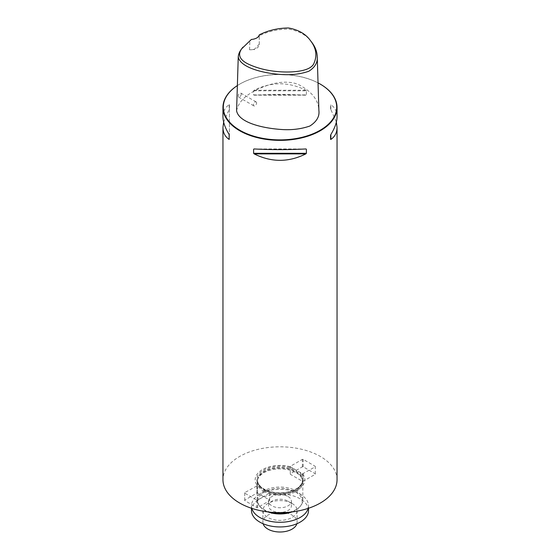 <?xml version="1.0" encoding="UTF-8"?>
<svg xmlns="http://www.w3.org/2000/svg" width="560" height="560" viewBox="0 0 560 560"><rect width="100%" height="100%" fill="white"/><g stroke="black" fill="none" stroke-linecap="round" stroke-linejoin="round"><path stroke-width="0.42" stroke-dasharray="2.8 2.1" d="M259.259 44.163L254.086 49.7L249.543 49.777A9.128 5.271 0 0 0 259.28 44.52A9.128 5.271 0 0 0 259.259 44.163L259.273 35.742C268.009 31.423 277.802 29.204 288.652 29.078C299.383 31.059 307.055 35.427 311.675 42.189M241.808 48.664L251.391 39.536A9.128 5.271 0 0 0 256.606 38.045A9.128 5.271 0 0 0 256.725 37.975M236.593 110.824C238.084 103.327 243.6 96.936 253.155 91.658C264.376 85.491 282.947 78.575 298.074 84.336C311.577 91.231 318.514 99.939 318.885 110.46M249.543 49.777L249.872 41.167M320.215 84.084A57.043 32.928 0 0 0 239.666 84.154A57.043 32.928 0 0 0 237.37 85.561A56.7 32.732 0 0 1 239.911 84.014L239.666 84.154M337.043 479.738A57.043 32.928 0 0 0 280 446.81A57.043 32.928 0 0 0 222.957 479.738M241.311 94.136C240.863 96.194 239.939 97.16 238.546 97.034C237.832 94.871 238.588 93.548 240.821 93.079L241.311 94.136M306.383 90.804L305.83 90.237C288.61 81.648 271.39 81.648 254.17 90.237L253.617 90.804L253.617 94.92L254.17 95.165C271.39 94.297 288.61 94.297 305.83 95.165L306.383 94.92L306.383 90.804L253.617 90.804M253.617 94.92L306.383 94.92L253.617 94.92M337.043 116.683C337.001 111.454 334.943 107.45 330.855 104.685L330.568 108.885L336.364 122.059M223.636 122.059L229.432 108.885L229.145 104.685C225.057 107.45 222.999 111.454 222.957 116.683M318.038 82.88A56.7 32.732 0 0 0 239.911 84.014M330.568 108.885L330.568 104.769M229.432 104.769L229.432 135.233M229.432 108.885L229.432 139.349M256.606 102.963A2.282 1.316 120 0 0 256.137 101.92A2.282 1.316 120 0 0 254.373 102.529A2.282 1.316 120 0 0 253.379 104.832A2.282 1.316 120 0 0 253.855 105.875A2.282 1.316 120 0 0 255.612 105.259A2.282 1.316 120 0 0 256.606 102.963M290.283 466.69A24.829 14.336 0 0 0 262.444 469.602A24.829 14.336 0 0 0 257.404 485.674L244.706 492.66L244.706 493.129L256.809 500.115L257.614 500.115L269.717 492.786A24.829 14.336 0 0 0 297.556 489.874A24.829 14.336 0 0 0 302.596 473.802L290.283 466.795L290.283 466.347L302.386 459.361L303.191 459.361L315.294 466.347L315.294 466.816L302.596 473.802M269.717 492.786L257.404 485.674M263.865 491.379A22.813 13.174 0 0 0 288.729 494.235A22.813 13.174 0 0 0 302.813 482.069A22.813 13.174 0 0 0 302.4 479.57A22.813 13.174 0 0 0 280 468.895A22.813 13.174 0 0 0 257.6 479.57A22.813 13.174 0 0 0 257.187 482.069A22.813 13.174 0 0 0 263.865 491.379M289.485 512.211A22.813 13.174 0 0 0 300.825 505.61A22.813 13.174 0 0 0 302.813 500.234A22.813 13.174 0 0 0 280 487.06A22.813 13.174 0 0 0 257.187 500.234A22.813 13.174 0 0 0 259.175 505.61A22.813 13.174 0 0 0 263.865 509.544A22.813 13.174 0 0 0 270.515 512.211M291.928 511.945A22.155 12.789 0 0 0 300.23 506.387A22.155 12.789 0 0 0 280 488.369A22.155 12.789 0 0 0 259.77 506.387A22.155 12.789 0 0 0 264.334 510.209A22.155 12.789 0 0 0 268.072 511.945M288.064 496.503A11.41 6.587 180 0 1 291.41 501.165A11.41 6.587 180 0 1 280 507.752A11.41 6.587 180 0 1 268.59 501.165A11.41 6.587 180 0 1 275.632 495.075A11.41 6.587 180 0 1 288.064 496.503M257.614 500.115L257.614 507.563L269.717 500.577L269.717 500.115L257.614 493.129L256.809 493.129L244.706 500.115L244.706 500.577L256.809 507.563L257.614 507.563M269.717 493.129L269.717 500.577M256.809 500.115L256.809 507.563M244.706 493.129L244.706 500.577M244.706 492.66L244.706 500.115M256.809 485.674L256.809 493.129M257.614 485.653L257.614 493.129M269.717 492.639L269.717 500.115M315.294 474.264L315.294 473.802L303.191 466.816L302.386 466.816L290.283 473.802L290.283 474.264L302.386 481.25L303.191 481.25L315.294 474.264L315.294 466.816M303.191 481.25L303.191 473.802M315.294 473.802L315.294 466.347M303.191 466.816L303.191 459.361M302.386 466.816L302.386 459.361M290.283 473.802L290.283 466.347M290.283 474.264L290.283 466.795M302.386 481.25L302.386 473.781M288.064 501.165A11.41 6.587 180 0 1 291.41 505.82A11.41 6.587 180 0 1 280 512.407A11.41 6.587 180 0 1 268.59 505.82A11.41 6.587 180 0 1 275.632 499.737A11.41 6.587 180 0 1 288.064 501.165M251.825 508.375A28.518 16.464 180 0 1 251.482 505.82A28.518 16.464 180 0 1 269.087 490.609A28.518 16.464 180 0 1 300.167 494.179A28.518 16.464 180 0 1 308.518 505.82A28.518 16.464 180 0 1 308.175 508.375M251.482 510.475A28.518 16.464 180 0 1 269.087 495.264A28.518 16.464 180 0 1 300.167 498.834A28.518 16.464 180 0 1 308.518 510.475M292.103 503.489A17.115 9.877 180 0 1 297.115 510.475A17.115 9.877 180 0 1 280 520.359A17.115 9.877 180 0 1 262.885 510.475A17.115 9.877 180 0 1 273.455 501.347A17.115 9.877 180 0 1 292.103 503.489M263.123 523.747A17.115 9.877 180 0 1 262.885 522.123A17.115 9.877 180 0 1 273.455 512.995A17.115 9.877 180 0 1 292.103 515.137A17.115 9.877 180 0 1 297.115 522.123A17.115 9.877 180 0 1 296.877 523.747M305.83 90.237L254.17 90.237M330.855 109.613L330.855 104.685M254.17 148.96L305.83 148.96M259.196 149.198L300.804 149.198M229.145 104.685L229.145 109.613M294.455 469.042A23.254 13.426 0 0 0 263.557 470.064A23.254 13.426 0 0 0 261.786 487.907M265.545 490.077A23.254 13.426 0 0 0 296.443 489.055A23.254 13.426 0 0 0 298.214 471.212M264.11 489.286A22.477 12.978 0 0 0 288.603 492.1A22.477 12.978 0 0 0 302.477 480.109A22.477 12.978 0 0 0 280 467.138A22.477 12.978 0 0 0 257.523 480.109A22.477 12.978 0 0 0 264.11 489.286M264.11 490.126A22.477 12.978 0 0 0 288.603 492.94A22.477 12.978 0 0 0 302.477 480.949A22.477 12.978 0 0 0 280 467.978A22.477 12.978 0 0 0 257.523 480.949A22.477 12.978 0 0 0 264.11 490.126M264.089 490.28A22.498 12.985 0 0 0 290.549 492.569A22.498 12.985 0 0 0 302.092 478.632A22.498 12.985 0 0 0 280 468.111A22.498 12.985 0 0 0 257.908 478.632A22.498 12.985 0 0 0 264.089 490.28M305.914 95.165L254.086 95.165M254.086 148.96L305.914 148.96M259.28 44.52L259.28 35.609M238.56 97.041L253.855 105.875M240.842 93.093L256.137 101.92M302.4 479.57L302.477 480.109C302.449 483.084 300.706 485.786 297.248 488.215C294.126 490.301 290.227 491.694 285.551 492.401C277.284 493.437 270.088 492.289 263.97 488.971C259.721 486.416 257.572 483.462 257.523 480.109L257.6 479.57M302.813 500.234L302.813 482.069M257.187 500.234L257.187 482.069M300.23 506.387L300.825 505.61M259.77 506.387L259.175 505.61M268.59 501.165L268.59 505.82M291.41 501.165L291.41 505.82M251.482 505.82L251.482 508.256M308.518 505.82L308.518 508.256M262.885 510.475L262.885 522.123M297.115 510.475L297.115 522.123"/><path stroke-width="0.84" d="M310.478 40.642L311.675 42.189C315.168 46.732 317.023 51.485 317.226 56.448C317.863 62.37 315.063 67.305 308.812 71.253C300.489 74.144 291.186 75.215 280.91 74.459C263.291 73.318 240.072 67.571 238.252 56.819C238.497 54.019 239.68 51.296 241.808 48.664L251.356 39.459A9.471 5.467 180 0 0 256.851 37.905A9.471 5.467 180 0 0 259.546 34.734C268.31 30.352 277.963 28.098 288.512 27.972C298.466 29.778 305.788 34.006 310.478 40.642C316.071 47.88 317.303 55.258 314.174 62.769C311.78 70.294 297.521 72.219 284.879 71.988C271.593 71.673 259.756 69.202 249.347 64.568C239.029 59.899 236.915 54.082 243.005 47.11M256.725 37.975A9.128 5.271 0 0 0 259.196 35.035L259.546 34.734M317.226 56.448L318.885 110.46C319.676 116.487 316.659 121.681 309.841 126.035C300.909 129.122 291.214 130.256 280.756 129.444C262.682 128.135 238.882 122.71 236.593 110.824L238.252 56.819M318.038 82.88A56.7 32.732 0 0 1 320.089 84.014A56.7 32.732 0 0 1 320.089 130.305A56.7 32.732 0 0 1 239.911 130.305A56.7 32.732 0 0 1 237.37 85.575A57.043 32.928 0 0 0 222.957 107.436A57.043 32.928 0 0 0 239.666 130.725A57.043 32.928 0 0 0 301.826 137.858A57.043 32.928 0 0 0 337.043 107.436A57.043 32.928 0 0 0 320.334 84.154A57.043 32.928 0 0 0 320.215 84.084M222.957 107.436L222.957 116.683C222.999 121.954 225.057 127.89 229.145 134.512L229.145 139.433C225.057 136.668 222.999 132.671 222.957 127.435L222.957 479.738A57.043 32.928 0 0 0 239.666 503.027A57.043 32.928 0 0 0 301.826 510.167A57.043 32.928 0 0 0 337.043 479.738L337.043 127.435C337.001 132.671 334.943 136.668 330.855 139.433L330.855 134.512C334.943 127.89 337.001 121.954 337.043 116.683L337.043 107.436M259.196 149.198L254.17 148.96C271.39 149.828 288.61 149.828 305.83 148.96L306.383 149.198L306.383 153.314L305.83 153.888C288.61 162.47 271.39 162.47 254.17 153.888L253.617 153.314L253.617 149.198L254.17 148.96M305.83 148.96L300.804 149.198M336.364 122.059L337.043 127.435M222.957 127.435L223.636 122.059M330.568 139.349L330.568 135.233M270.515 512.211A22.813 13.174 0 0 0 289.485 512.211M268.072 511.945A22.155 12.789 0 0 0 291.928 511.945M308.175 508.375A28.518 16.464 180 0 1 280 522.284A28.518 16.464 180 0 1 251.825 508.375M308.518 508.256L308.518 510.475A28.518 16.464 180 0 1 280 526.946A28.518 16.464 180 0 1 251.482 510.475L251.482 508.256M296.877 523.747A17.115 9.877 180 0 1 280 532A17.115 9.877 180 0 1 263.123 523.747M330.855 139.433L330.855 134.512M253.617 153.314L306.383 153.314M254.17 153.888L305.83 153.888M229.145 134.512L229.145 139.433"/></g></svg>
